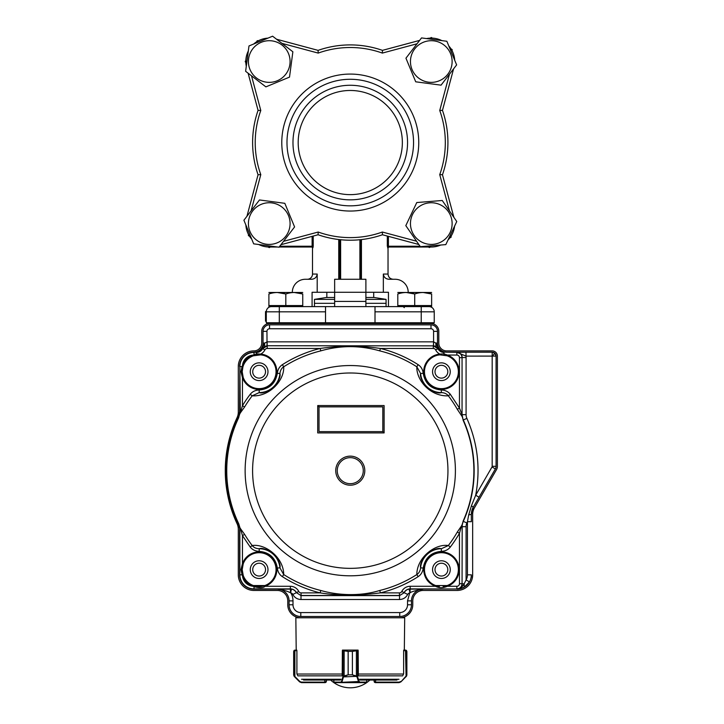 <?xml version="1.0" encoding="UTF-8"?>
<svg xmlns="http://www.w3.org/2000/svg" width="724" height="724" viewBox="0 0 724 724"><rect width="100%" height="100%" fill="white"/><g stroke="black" fill="none" stroke-linecap="round" stroke-linejoin="round"><path stroke-width="1.09" d="M450.545 53.585A20.833 20.833 0 0 0 423.332 42.282A20.833 20.833 0 0 0 412.037 69.495A20.833 20.833 0 0 0 439.242 80.789A20.833 20.833 0 0 0 450.545 53.585M446.862 41.277L456.627 64.898L441.052 85.16L415.712 81.803L405.947 58.182L421.531 37.919L446.862 41.277M430.174 38.128L431.287 37.485L432.409 38.128M451.007 48.861L452.12 49.513L452.12 50.798M266.287 321.166L265.509 321.166L265.509 311.591L266.296 311.591L266.287 322.759L434.246 322.759L433.468 323.538L421.232 323.538L421.232 311.827L375.005 311.827L375.005 306.614L429.042 306.614A5.204 5.204 0 0 1 434.246 311.827A5.204 5.204 0 0 0 429.042 306.614A5.204 5.204 0 0 1 434.246 311.827L434.246 322.759M375.005 311.827L375.005 322.759L375.792 323.538M265.509 311.827L266.287 311.827A5.204 5.204 0 0 1 271.491 306.614L325.529 306.614L325.529 322.759L324.75 323.538M266.287 322.759L267.066 323.538L279.31 323.538L279.31 306.614M339.855 279.274L339.855 239.653M340.633 239.734L340.633 279.274M359.9 279.274L359.9 239.734M360.688 239.653L360.688 279.274M431.287 247.011L388.381 247.011L387.602 247.789L388.426 246.232L420.029 246.232M408.209 292.288A13.023 13.023 0 0 0 395.186 279.274L389.177 279.274C385.783 279.084 383.838 277.346 383.34 274.061L388.028 274.061L388.028 247.798L387.313 246.223M387.322 236.06L387.322 246.232L388.426 246.232L388.426 236.359M361.439 239.572L361.439 279.274M312.931 247.798L311.727 247.011M279.754 246.232L312.116 246.232L312.922 247.798L313.211 246.241L312.116 246.232L312.116 236.359M313.221 236.06L313.221 246.232M312.153 247.011L279.147 247.011M277.609 247.011L269.247 247.011M338.732 279.274L338.732 239.526M388.453 306.614L388.453 292.288L334.642 292.288L334.642 279.274L365.892 279.274L365.892 306.614M334.642 306.614L334.642 301.41L365.892 301.41M312.506 247.798L312.506 274.061A5.204 5.204 0 0 1 307.302 279.274M312.506 274.061L317.202 274.061C316.696 277.337 314.75 279.075 311.356 279.274L305.347 279.274A13.023 13.023 0 0 0 292.324 292.288M265.509 320.94L266.287 320.94M334.642 301.41L334.642 292.288L312.08 292.288L312.08 306.614M317.202 274.061L317.202 292.288M383.34 292.288L383.34 274.061M375.005 306.614L325.529 306.614M386.073 306.614L386.073 303.329L365.892 303.329L386.073 303.329L386.073 299.374L365.892 299.374M314.46 306.614L314.46 303.329L334.642 303.329L314.46 303.329L314.46 299.374L334.642 299.374M261.292 42.282A20.833 20.833 0 0 0 249.997 69.495A20.833 20.833 0 0 0 277.202 80.789A20.833 20.833 0 0 0 288.505 53.585A20.833 20.833 0 0 0 261.292 42.282M248.984 45.956L272.604 36.2L292.867 51.775L289.51 77.115L265.889 86.871L245.626 71.296L248.984 45.956M245.834 62.653L245.192 61.54L245.834 60.418M256.577 41.82L257.219 40.707L258.513 40.707M432.97 244.341A20.833 20.833 0 0 0 452.057 221.897A20.833 20.833 0 0 0 429.613 202.81A20.833 20.833 0 0 0 410.526 225.255A20.833 20.833 0 0 0 432.97 244.341M445.812 244.612L420.336 246.667L405.811 225.635L416.771 202.548L442.246 200.485L456.763 221.517L445.812 244.612M334.642 297.501L326.307 297.501L314.46 299.374M386.073 299.374L374.227 297.501L365.892 297.501M447.921 142.556A97.65 97.65 0 0 0 442.464 110.374A97.65 97.65 0 0 1 442.464 174.737L453.885 217.345L442.464 174.737L439.739 174.638A95.052 95.052 0 0 0 439.739 110.482L442.464 110.374L453.595 68.834L442.464 110.374M426.563 38.58A23.439 23.439 0 0 1 441.83 40.607A23.439 23.439 0 0 0 426.563 38.58M448.808 45.965A23.439 23.439 0 0 1 454.69 60.201A23.439 23.439 0 0 0 448.808 45.965M276.55 39.232L318.089 50.363A97.65 97.65 0 0 1 382.453 50.363L382.344 53.087A95.052 95.052 0 0 0 318.189 53.087L318.089 50.363L276.55 39.232M292.976 142.556A57.286 57.286 0 0 1 350.271 85.269A57.286 57.286 0 0 1 407.558 142.556A57.286 57.286 0 0 1 350.271 199.851A57.286 57.286 0 0 1 292.976 142.556M413.549 142.556A63.278 63.278 0 0 0 350.271 79.278A63.278 63.278 0 0 0 286.985 142.556A63.278 63.278 0 0 0 350.271 205.833A63.278 63.278 0 0 0 413.549 142.556M298.188 142.556A52.083 52.083 0 0 1 350.271 90.473A52.083 52.083 0 0 1 402.354 142.556A52.083 52.083 0 0 1 350.271 194.638A52.083 52.083 0 0 1 298.188 142.556M246.296 66.264A23.439 23.439 0 0 1 248.314 50.988M253.681 44.019A23.439 23.439 0 0 1 267.916 38.137M258.07 110.374L260.794 110.482A95.052 95.052 0 0 0 260.794 174.638L258.07 174.737A97.65 97.65 0 0 1 258.07 110.374L248.115 73.205M382.453 50.363L419.621 40.399M246.938 216.277L258.07 174.737M273.98 246.531A23.439 23.439 0 0 1 258.703 244.504M251.735 239.146A23.439 23.439 0 0 1 245.852 224.911M318.089 234.757L318.189 232.033A95.052 95.052 0 0 0 382.344 232.033L382.453 234.757A97.65 97.65 0 0 1 318.089 234.757L280.921 244.712M454.591 226.105A23.439 23.439 0 0 1 447.984 240.024M440.753 245.02A23.439 23.439 0 0 1 425.395 246.26M418.843 244.504L382.453 234.757M249.997 231.535A20.833 20.833 0 0 0 277.202 242.83A20.833 20.833 0 0 0 288.505 215.625A20.833 20.833 0 0 0 261.292 204.322A20.833 20.833 0 0 0 249.997 231.535M253.672 243.843L243.907 220.223L259.491 199.951L284.822 203.317L294.587 226.938L279.012 247.201L253.672 243.843M270.324 247.011L269.247 247.635L268.133 246.984M249.536 236.25L248.413 235.608L248.413 234.314M430.454 247.011L429.314 247.554L428.545 247.011M451.17 235.988L451.07 237.273L449.903 237.825M452.744 213.091L452.98 213.978M285.817 293.998L277.355 292.487L285.817 293.998L285.817 305.573L268.894 305.573L268.894 293.998C268.894 292.016 268.894 292.016 268.894 293.998C274.514 292.016 280.161 292.016 285.817 293.998C291.446 292.016 297.084 292.016 302.75 293.998L302.75 305.573L285.817 305.573M265.527 371.72A6.398 6.398 0 0 0 255.925 366.172A6.398 6.398 0 0 0 255.925 377.258A6.398 6.398 0 0 0 265.527 371.72M265.527 569.625A6.398 6.398 0 0 0 255.925 564.087A6.398 6.398 0 0 0 255.925 575.173A6.398 6.398 0 0 0 265.527 569.625M447.812 569.625A6.398 6.398 0 0 0 438.21 564.087A6.398 6.398 0 0 0 438.21 575.173A6.398 6.398 0 0 0 447.812 569.625M447.812 371.72A6.398 6.398 0 0 0 438.21 366.172A6.398 6.398 0 0 0 438.21 377.258A6.398 6.398 0 0 0 447.812 371.72M472.663 574.838L472.139 578.838L472.663 574.838A15.62 15.62 0 0 1 457.034 590.458L423.178 590.458A10.417 10.417 0 0 0 412.771 600.875L412.771 604.784A13.023 13.023 0 0 1 399.748 617.798L300.795 617.798A13.023 13.023 0 0 1 287.772 604.784L287.772 600.875A10.417 10.417 0 0 0 277.355 590.458L253.916 590.458A15.62 15.62 0 0 1 238.296 574.838L238.296 529.19A13.023 13.023 0 0 0 237.065 523.669A124.999 124.999 0 0 1 237.065 417.676A13.023 13.023 0 0 0 238.296 412.155L238.296 366.507A15.62 15.62 0 0 1 253.916 350.887A7.81 7.81 0 0 0 261.726 343.067L261.726 331.357A7.81 7.81 0 0 1 269.545 323.538L430.997 323.538A7.81 7.81 0 0 1 438.807 331.357L438.807 343.067A7.81 7.81 0 0 0 446.618 350.887L492.193 350.887A5.204 5.204 0 0 1 497.397 356.09L497.397 466.319A6.507 6.507 0 0 1 496.528 469.577L474.401 507.895A13.023 13.023 0 0 0 472.663 514.402L472.663 574.838M399.766 617.798L404.698 617.798L404.327 650.089L403.757 650.614M296.786 650.614L296.207 650.089L295.844 617.798L300.777 617.798M342.452 650.614L342.452 650.089L357.032 650.089L343.511 650.089L348.163 651.392L342.371 650.614L342.208 675.039M358.326 675.039L358.163 650.614L357.547 650.614A0.525 0.498 -90 0 0 357.05 650.089L358.081 650.297A0.525 0.525 0 0 0 357.665 650.089L352.371 651.392L348.163 651.392L348.163 674.831L343.601 676.678L343.185 676.307L344.09 675.899L348.144 674.831L348.144 651.392M358.081 650.614L358.081 650.089M303.555 680.044L340.38 680.044M326.443 680.044L324.759 680.044L324.759 682.126L326.443 681.338L326.443 680.044L326.062 682.261L325.139 682.641L301.483 682.641L299.636 681.881L301.483 682.641L301.329 682.126L324.759 682.126L325.139 682.641L326.443 681.338M360.163 680.044L396.978 680.044M366.679 682.089L366.733 682.126A0.525 0.525 -90 0 1 366.217 682.641L359.023 682.641L358.57 681.881L357.05 676.904L357.547 676.542L357.547 650.614L352.389 651.392L352.389 674.831L357.357 676.307L359.52 682.126L366.733 682.126L366.688 680.044M342.452 650.089L342.452 650.297A0.525 0.525 0 0 1 342.868 650.089L343.484 650.089A0.525 0.48 90 0 0 343.022 650.614M297.437 675.039L296.903 673.754L297.437 675.039M296.903 673.754L296.903 650.614L293.971 650.786L293.971 675.899L294.885 676.542L294.034 676.171L293.673 674.831L293.971 675.899A0.525 0.507 149.1 0 0 294.034 676.171L294.496 676.307M294.777 650.614L294.967 650.089L294.161 650.378A0.525 0.516 -128.5 0 0 293.971 650.786L293.673 651.392L294.161 650.378L296.777 650.089M296.207 650.089L294.885 650.614L294.885 676.542L299.854 681.51L294.668 676.904L299.636 681.881M294.234 650.324L293.673 651.392L293.673 674.831M294.161 650.378L293.673 651.392L294.161 650.378M333.854 682.089L333.854 680.044M357.357 676.307L343.484 676.904L343.185 676.307M366.217 682.641L334.316 682.641A0.525 0.525 90 0 1 333.8 682.126L333.8 680.044M359.068 681.51L334.316 682.641M357.05 676.904L352.371 674.831L348.144 674.831M357.511 650.614A0.525 0.48 -90 0 0 357.032 650.089M356.389 676.171L356.389 650.378M359.52 682.126A0.525 0.498 90 0 1 359.023 682.641M344.144 650.378L344.144 676.171M343.484 676.904L341.963 681.881L341.466 681.51L342.986 676.542L342.986 650.614A0.525 0.498 90 0 1 343.484 650.089M341.52 682.641A0.525 0.498 -90 0 1 341.013 682.126L341.466 681.51M375.394 682.126L375.629 682.641L374.48 682.261L374.1 680.044L374.1 681.338L375.394 682.126L375.774 680.044M403.096 675.039L403.63 673.754L403.096 675.039M400.897 681.881L405.657 676.542L400.897 681.881L399.06 682.641L400.897 681.881L406.499 676.171A0.525 0.507 -149.1 0 0 406.571 675.899L406.87 674.831L406.671 675.827M403.757 650.089L406.381 650.378L406.87 651.392L406.571 650.786L403.63 650.614L403.63 673.754M406.571 675.899L406.571 650.786A0.525 0.516 128.5 0 0 406.372 650.378L405.503 650.089L406.101 676.678M399.205 682.126L399.06 682.641L375.629 682.641L375.774 682.126L399.205 682.126L400.68 681.51M405.503 650.089L404.327 650.089M406.499 676.171L406.87 651.392L406.87 674.831M374.1 681.338L374.335 682.099M374.48 682.261L375.204 682.632M405.567 650.089L405.757 650.614M363.285 470.672A13.023 13.023 0 0 1 343.755 481.949A13.023 13.023 0 0 1 343.755 459.396A13.023 13.023 0 0 1 363.285 470.672M364.796 470.672A14.525 14.525 0 0 1 343.004 483.252A14.525 14.525 0 0 1 343.004 458.093A14.525 14.525 0 0 1 364.796 470.672M418.164 576.648L416.825 574.557C416.807 557.634 435.106 543.516 448.346 545.525L450.319 547.036C448.12 549.788 445.133 551.226 441.341 551.353L441.332 548.747C438.445 547.625 433.64 549.335 426.907 553.878C421.821 560.213 419.73 564.865 420.608 567.833L423.205 568.059C422.771 571.824 421.097 574.684 418.164 576.648C406.463 584.132 393.865 589.544 380.372 592.884L399.458 592.884A2.606 2.606 -30.8 0 0 401.784 591.445A9.376 9.376 -14 0 1 410.164 586.286L435.414 586.286C439.052 588.141 443.052 588.141 447.405 586.286A17.711 17.711 -76.7 0 0 459.097 568.684A17.711 17.711 0 0 0 440.473 551.941A17.711 17.711 0 0 0 423.73 570.566C424.481 578.15 428.373 583.39 435.414 586.286L435.685 585.553A16.924 16.924 0 0 1 439.468 552.81A16.924 16.924 0 0 1 447.142 585.553L435.685 585.553A16.924 16.924 0 0 0 439.405 586.431M253.744 355.665A16.924 16.924 0 0 0 253.309 355.819L260.622 354.86A16.924 16.924 0 0 1 262.504 388.299A16.924 16.924 0 0 1 243.201 377.448L242.196 371.72A16.924 16.924 0 0 0 242.495 374.851M240.359 413.051L242.459 405.712L244.585 406.997L240.042 413.295L238.332 417.422L239.599 411.838L239.861 366.507A14.055 14.055 0 0 1 253.916 352.452L254.151 355.538L253.309 355.819L253.038 355.086A17.711 17.711 -62 0 0 242.495 365.629A11.457 11.457 107 0 1 253.038 355.086L256.522 353.837L260.685 354.081A17.702 17.702 -115.9 0 1 276.812 370.779A17.711 17.711 -56.5 0 1 242.459 377.711L240.965 371.72L242.088 366.507L242.495 365.629L243.228 365.901A16.924 16.924 0 0 1 253.309 355.819A16.924 16.924 0 0 0 243.228 365.901L242.947 366.742L243.228 365.901M447.142 355.792A16.924 16.924 0 0 1 439.468 388.535A16.924 16.924 0 0 1 439.921 354.86L447.142 355.792L447.405 355.05A17.711 17.711 -108.3 0 1 459.097 370.779A17.711 17.711 0 0 1 442.355 389.403A17.711 17.711 0 0 1 423.73 372.661A17.711 17.711 111.4 0 1 439.848 354.081L444.011 353.837L447.405 355.05L456.853 355.05A2.606 2.606 -133.3 0 1 459.459 357.656L459.459 408.065L457.306 409.304A123.379 123.379 0 0 0 448.346 395.82C430.128 396.689 416.264 379.919 416.825 366.787L418.164 364.688C421.087 366.652 422.771 369.521 423.205 373.285L420.608 373.512C419.721 376.471 421.821 381.123 426.907 387.467C433.64 392.01 438.445 393.72 441.332 392.598L441.341 389.992C445.133 390.109 448.12 391.548 450.319 394.308L448.346 395.82C446.771 393.793 444.436 392.725 441.332 392.598A20.878 20.878 0 0 1 420.608 373.512L416.825 366.787A123.379 123.379 0 0 0 379.783 350.878C359.955 345.248 340.28 345.248 320.759 350.878A123.379 123.379 0 0 0 283.708 366.787C284.46 380.29 269.536 396.906 252.187 395.82L250.214 394.308C252.404 391.557 255.4 390.118 259.192 389.992L259.201 392.598C262.088 393.72 266.903 392.01 273.636 387.467C278.713 381.132 280.812 376.48 279.926 373.512L277.328 373.285C277.772 369.512 279.446 366.643 282.369 364.688L283.708 366.787C281.573 368.172 280.315 370.417 279.926 373.512A20.878 20.878 0 0 1 259.201 392.598L252.187 395.82A123.379 123.379 0 0 0 244.585 406.997M461.613 525.552L459.459 533.271L457.306 532.04L461.885 525.343L463.152 521.307A123.723 123.723 0 0 0 463.152 420.029L462.057 414.689L463.152 420.029L466.88 418.4C477.731 443.106 480.664 468.727 475.677 495.252L492.003 466.971A1.267 1.267 105 0 0 492.175 466.319L492.184 356.09L494.945 353.33L492.193 352.181L465.966 352.199L466.084 357.538L462.174 357.538C462.12 354.615 460.383 352.878 456.971 352.335L465.966 352.199M468.709 514.882L471.451 505.732L475.677 495.252L479.062 497.198L473.252 507.234A14.326 14.326 0 0 0 471.36 514.402L468.709 514.882L467.442 521.687L471.342 521.687L471.333 514.402L473.252 507.234L495.397 468.926A5.204 5.204 0 0 0 496.094 466.319L496.094 356.09L492.184 356.09L492.193 352.199L446.618 352.19A9.113 9.113 0 0 1 437.504 343.067L437.504 331.357A6.507 6.507 0 0 0 430.997 324.841L269.545 324.841L269.545 328.759L430.997 328.759A2.588 2.588 0 0 1 433.586 331.357L433.586 341.837L435.803 343.067L436.038 346.434L433.386 345.746L433.586 341.837L433.495 345.746M462.193 416.635L457.306 409.304M238.748 417.549A123.523 123.523 0 0 0 238.748 523.796L240.042 528.049L244.585 534.348A123.379 123.379 0 0 0 252.187 545.525C265.59 543.552 283.672 557.661 283.708 574.557L282.369 576.648C279.446 574.702 277.772 571.833 277.328 568.059L279.926 567.833C280.812 564.865 278.713 560.213 273.627 553.878C266.903 549.335 262.088 547.625 259.201 548.747L259.192 551.353C255.4 551.226 252.404 549.788 250.214 547.036L252.187 545.525C253.753 547.543 256.088 548.62 259.201 548.747A20.878 20.878 0 0 1 279.926 567.833L283.708 574.557A123.379 123.379 0 0 0 320.759 590.467C336.588 595.065 359.267 596.829 379.783 590.467A123.379 123.379 0 0 0 416.825 574.557C418.97 573.164 420.228 570.919 420.608 567.833A20.878 20.878 0 0 1 441.332 548.747L448.346 545.525A123.379 123.379 0 0 0 457.306 532.04M238.332 417.422A123.958 123.958 0 0 0 238.332 523.914L240.042 528.049L239.87 529.452L239.707 527.389M443.242 586.458A16.924 16.924 0 0 0 445.767 585.988M446.636 585.725A16.924 16.924 0 0 0 447.124 585.562M399.53 599.508L399.53 595.599L404.2 592.712L407.693 594.44C405.938 597.671 403.214 599.363 399.53 599.508L301.003 599.508C297.32 599.363 294.605 597.671 292.84 594.44A2.751 2.751 0 0 0 290.84 592.956A15.638 15.638 83.2 0 1 292.994 600.875L292.994 604.784A7.792 7.792 0 0 0 300.795 612.576L399.748 612.576L399.748 616.486L300.795 616.504A11.72 11.72 0 0 1 289.075 604.784L289.075 600.875A11.72 11.72 0 0 0 277.355 589.155L291.491 589.101L290.532 592.82C287.12 590.992 282.731 589.77 277.355 589.146L253.916 589.155L254.151 585.807L253.309 585.526L264.857 585.553A16.924 16.924 0 0 0 271.093 557.661A16.924 16.924 0 0 0 243.201 563.896L242.196 569.625L243.228 575.444L242.947 574.603L242.088 574.838L240.965 569.625L242.459 563.634A17.711 17.711 -122.4 0 1 271.645 557.109A17.711 17.711 -122.4 0 1 265.12 586.286C263.436 587.997 259.708 588.123 253.916 586.666L253.038 586.259L253.309 585.526A16.924 16.924 0 0 1 243.228 575.444A16.924 16.924 0 0 0 253.708 585.662M242.214 568.974A16.924 16.924 0 0 0 242.241 570.811M242.296 571.462A16.924 16.924 0 0 0 242.621 573.39M255.074 586.06A16.924 16.924 0 0 0 256.794 586.395M257.545 586.476A16.924 16.924 0 0 0 258.242 586.531M258.758 586.549A16.924 16.924 0 0 0 259.427 586.549M259.527 586.549A16.924 16.924 0 0 0 262.341 586.241M263.038 586.096A16.924 16.924 0 0 0 263.563 585.96M264.314 585.734A16.924 16.924 0 0 0 264.848 585.562M243.192 563.906A16.924 16.924 0 0 0 243.038 564.376M242.766 565.281A16.924 16.924 0 0 0 242.259 568.159M242.712 375.847A16.924 16.924 0 0 0 242.983 376.806M243.02 376.933A16.924 16.924 0 0 0 243.201 377.439L242.459 377.711L242.459 405.712A125.867 125.867 0 0 1 250.214 394.308M282.369 364.688C294.08 357.213 306.677 351.801 320.162 348.461L267.219 348.461A2.606 2.606 148.9 0 0 264.894 349.891A9.376 9.376 -53.2 0 1 260.685 354.081L260.622 354.86A16.924 16.924 0 0 0 260.314 354.832M259.88 354.805A16.924 16.924 0 0 0 258.73 354.796M257.934 354.832A16.924 16.924 0 0 0 256.64 354.977L256.522 352.452L253.916 352.199A14.326 14.326 0 0 0 239.599 366.507M256.468 355.004A16.924 16.924 0 0 0 255.898 355.104M239.599 411.838L239.707 413.965L240.314 411.893L239.861 366.507L242.947 366.742L242.196 371.72L240.965 371.72M242.612 367.991A16.924 16.924 0 0 0 242.268 370.163M242.241 370.534A16.924 16.924 0 0 0 242.196 371.72C242.531 374.046 241.617 371.729 243.201 377.448M444.473 355.068A16.924 16.924 0 0 0 443.903 354.977L444.011 352.452A6.778 6.778 0 0 1 437.966 348.724L435.64 349.891A9.376 9.376 55.4 0 0 439.848 354.081L439.921 354.86M450.265 569.625A8.851 8.851 0 0 1 436.988 577.29A8.851 8.851 0 0 1 436.988 561.96A8.851 8.851 0 0 1 450.265 569.625M267.98 569.625A8.851 8.851 0 0 1 254.694 577.29A8.851 8.851 0 0 1 254.694 561.96A8.851 8.851 0 0 1 267.98 569.625M267.98 371.72A8.851 8.851 0 0 1 254.694 379.385A8.851 8.851 0 0 1 254.694 364.045A8.851 8.851 0 0 1 267.98 371.72M450.265 371.72A8.851 8.851 0 0 1 436.988 379.385A8.851 8.851 0 0 1 436.988 364.045A8.851 8.851 0 0 1 450.265 371.72M384.118 432.916L317.718 432.916L317.718 405.567L384.118 405.567L384.118 432.916L382.815 431.613L319.022 431.613L319.022 406.87L317.718 405.567M319.022 406.87L382.815 406.87L382.815 431.613M461.885 525.343L462.057 526.647L461.885 525.343M423.178 589.155A11.72 11.72 0 0 0 411.467 600.875A11.729 11.729 0 0 1 423.178 589.146L423.178 589.155C416.038 590.386 411.639 591.608 410.001 592.82L409.042 589.101L457.233 589.001C460.573 588.241 462.88 586.503 464.174 583.797L464.247 587.173C460.075 588.865 457.668 589.481 457.034 589.01L456.971 589.01C460.383 588.476 462.12 586.739 462.174 583.797L464.174 583.797L466.084 579.969A10.398 10.398 0 0 0 467.442 574.838L467.442 521.687L466.88 522.945L463.152 521.307L462.193 524.71M320.759 590.467L320.162 592.884C337.864 595.68 357.937 595.68 380.372 592.884L379.783 590.467M250.214 547.036L242.459 535.633L244.585 534.348M240.359 528.294L242.459 535.633L242.459 563.634L243.201 563.896A16.924 16.924 0 0 1 271.093 557.661A16.924 16.924 0 0 1 264.857 585.553L265.12 586.286L290.378 586.286A9.376 9.376 17.6 0 1 298.75 591.445A2.606 2.606 30.8 0 0 301.075 592.884L301.075 595.481L399.458 595.481L399.458 592.884M238.748 523.796L238.648 523.841A123.632 123.632 0 0 1 238.648 417.504L239.707 413.965M320.759 350.878L320.162 348.461C340.081 345.62 360.145 345.62 380.372 348.461L379.783 350.878M461.613 415.793L462.048 414.698L459.459 408.065L450.319 394.308M450.319 547.036A125.867 125.867 0 0 0 459.459 533.271L459.459 583.689L462.057 583.689L462.174 526.674L462.057 583.689C461.749 586.847 460.012 588.585 456.853 588.893L456.853 586.286L447.405 586.286L447.142 585.553L443.115 586.467M239.861 529.452L238.332 523.914M462.048 414.698L462.057 357.656L459.459 357.656M253.309 585.526A16.924 16.924 0 0 1 243.228 575.444L242.495 575.716A17.711 17.711 -141.9 0 0 253.038 586.259A11.457 11.457 33.6 0 1 242.495 575.716L242.088 574.838L239.599 574.838L239.599 529.506M456.853 355.05L456.853 352.452C460.012 352.76 461.749 354.498 462.057 357.656L462.057 414.418M473.252 507.234L471.451 505.732M290.378 586.286L290.378 588.893A6.778 6.778 0 0 1 296.424 592.621L301.003 595.599L301.003 599.508M239.599 574.838A14.326 14.326 0 0 0 253.916 589.155M264.495 346.434L264.731 343.067L267.147 341.837L267.147 345.746L264.495 346.434L262.432 348.588L256.522 352.253L253.916 352.199L258.106 351.556L256.522 352.452A6.778 6.778 0 0 0 262.568 348.724L267.219 345.855L267.219 348.461M418.164 364.688A125.867 125.867 0 0 0 380.372 348.461L433.314 348.461L433.314 345.855L444.011 352.253L438.101 348.588L436.038 346.434M471.36 514.402L471.342 521.687M457.233 589.001L410.164 588.893L410.164 586.286M466.88 522.945A9.113 9.113 0 0 0 466.084 526.674L466.084 579.969L469.478 581.897L464.247 587.173M401.784 591.445L404.11 592.621A6.778 6.778 0 0 1 410.164 588.893L410.001 592.82M457.034 589.155A14.326 14.326 0 0 0 471.36 574.838M290.532 592.82L290.378 588.893L253.916 588.893A14.055 14.055 0 0 1 239.861 574.838L239.861 529.642M264.894 349.891L262.432 348.588L261.626 348.896L264.731 343.067L263.047 343.067A9.113 9.113 0 0 1 253.916 352.19L253.916 352.19A9.131 9.131 0 0 0 263.047 343.067L263.029 331.357A6.507 6.507 0 0 1 269.545 324.841A6.498 6.498 0 0 0 263.047 331.357L263.047 343.067M258.106 351.556L261.626 348.896M442.436 351.556L446.618 352.199A9.131 9.131 0 0 1 437.486 343.067L435.803 343.067L438.916 348.896M269.545 328.759A2.588 2.588 0 0 0 266.948 331.357L267.038 345.746M446.618 352.19L456.971 352.335L465.966 356.108L492.184 356.099M492.175 466.319L496.085 466.319L496.085 356.09L494.945 353.33M496.094 356.09L496.085 356.09A3.91 3.91 0 0 0 492.917 352.253M300.795 612.576L300.795 616.486L399.748 616.486A11.72 11.72 0 0 0 411.467 604.784L407.54 604.784A7.792 7.792 0 0 1 399.748 612.576M411.467 600.875L411.467 604.784L411.449 600.875L407.54 600.875L407.54 604.784M268.894 305.573L268.894 306.614L302.75 306.614L302.75 305.573M302.75 293.998C302.75 292.016 302.75 292.016 302.75 293.998L294.288 292.487M268.894 292.487L302.75 292.487M397.793 305.573L397.793 306.614L431.64 306.614L431.64 305.573L397.793 305.573L397.793 293.998C397.793 292.016 397.793 292.016 397.793 293.998C403.413 292.016 409.06 292.016 414.716 293.998L406.255 292.487M414.716 305.573L414.716 293.998C420.336 292.016 425.983 292.016 431.64 293.998C431.64 292.016 431.64 292.016 431.64 293.998L431.64 306.614M431.64 293.998L423.178 292.487L431.64 293.998M397.793 292.487L431.64 292.487M414.716 293.998L408.209 292.577M325.529 311.827L266.287 311.827A5.204 5.204 0 0 1 271.491 306.614M421.232 306.614L421.232 311.827L434.246 311.827M418.753 142.556A68.49 68.49 0 0 1 350.271 211.046A68.49 68.49 0 0 1 281.781 142.556A68.49 68.49 0 0 1 350.271 74.074A68.49 68.49 0 0 1 418.753 142.556M318.189 53.087L281.935 43.368M251.509 75.821L260.794 110.482M417.006 43.793L382.344 53.087M260.794 174.638L251.083 210.892M439.739 110.482L449.459 74.219M283.527 241.318L318.189 232.033M449.477 210.965L439.739 174.638M382.344 232.033L416.553 241.201M359.547 679.275L398.978 679.275M301.555 679.275L340.995 679.275M297.826 675.845L342.452 675.845M358.081 675.845L402.716 675.845M358.172 674.035L403.485 674.035M297.048 674.035L342.362 674.035M299.854 681.51L301.329 682.126M325.139 682.126L325.139 682.641M358.326 674.886L358.163 673.754M342.371 673.754L342.208 674.886M366.181 682.641A0.525 0.498 90 0 0 366.679 682.126L366.679 680.044M334.352 682.641A0.525 0.498 -90 0 1 333.854 682.126L341.013 682.126M352.389 674.831L352.389 651.392M447.939 470.102A97.677 97.677 0 0 0 349.982 372.996A97.677 97.677 0 0 0 252.595 470.672A97.812 97.812 89.8 0 0 252.595 471.243A97.677 97.677 0 0 0 350.552 568.349A97.677 97.677 0 0 0 447.948 470.672A97.812 97.812 -90.2 0 0 447.939 470.102M455.396 470.057A105.125 105.125 0 0 0 297.175 379.937A105.125 105.125 0 0 0 298.234 562.023A105.125 105.125 0 0 0 455.396 470.057M463.052 521.271A123.614 123.614 0 0 0 463.052 420.074M466.084 526.674L462.174 526.674A13.014 13.014 101.5 0 1 463.315 521.352A123.885 123.885 0 0 0 463.315 419.992A13.014 13.014 78.7 0 1 462.174 414.671L466.084 414.671A9.113 9.113 0 0 0 466.88 418.4M301.075 592.884L320.162 592.884A125.867 125.867 0 0 1 282.369 576.648M459.459 583.689A2.606 2.606 -44.6 0 1 456.853 586.286M441.341 551.353C431.061 552.322 425.015 557.887 423.205 568.059M277.328 568.059C275.527 557.887 269.482 552.322 259.192 551.353M259.192 389.992C269.482 389.023 275.527 383.458 277.328 373.285M433.314 345.855L267.147 345.746L433.314 345.855M433.314 348.461A2.606 2.606 -148.9 0 1 435.64 349.891M423.205 373.285C425.015 383.458 431.061 389.023 441.341 389.992M409.042 589.101A6.661 6.661 0 0 0 404.2 592.712L399.53 595.599L301.003 595.599L296.424 592.621L298.75 591.445M243.201 563.896L242.196 569.625L240.965 569.625M466.084 357.538L466.084 414.671M292.84 594.44L296.342 592.712A6.661 6.661 0 0 0 291.491 589.101M277.355 589.155L277.355 589.146A11.729 11.729 0 0 1 289.084 600.875L292.994 600.875M267.147 341.837L433.386 341.837M467.442 574.838L471.342 574.838A14.308 14.308 0 0 1 469.478 581.897M479.062 497.198L495.388 468.917L492.003 466.971M495.397 468.926L495.388 468.917A5.195 5.195 0 0 0 496.085 466.319L496.085 466.319M407.693 594.44A2.751 2.751 0 0 1 409.703 592.956L407.54 600.875M399.748 616.486L399.748 616.504A11.702 11.702 0 0 0 411.449 604.784L411.449 604.784M292.994 604.784L289.084 604.784A11.702 11.702 0 0 0 300.795 616.486L300.795 616.486M437.504 343.067L437.486 331.357L433.586 331.357M430.997 328.759L430.997 324.859L269.545 324.841M266.948 331.357L263.047 331.357M289.075 604.784L289.075 600.875M437.504 331.357L437.486 331.357A6.498 6.498 0 0 0 430.997 324.859L430.997 324.859M388.028 247.798L388.806 247.011M388.028 274.061C388.336 277.229 390.073 278.966 393.232 279.274M265.509 311.582L266.296 311.582M373.702 297.501L373.702 292.288M326.832 297.501L326.832 292.288M330.66 680.044A28.643 28.643 0 0 0 369.873 680.044M242.196 569.625L242.947 574.603M242.947 366.742L242.196 371.72M254.151 585.807C257.083 586.829 260.649 586.748 264.857 585.553M260.622 354.86L256.64 354.977M404.3 307.655L403.259 306.614L404.3 307.655"/></g></svg>
